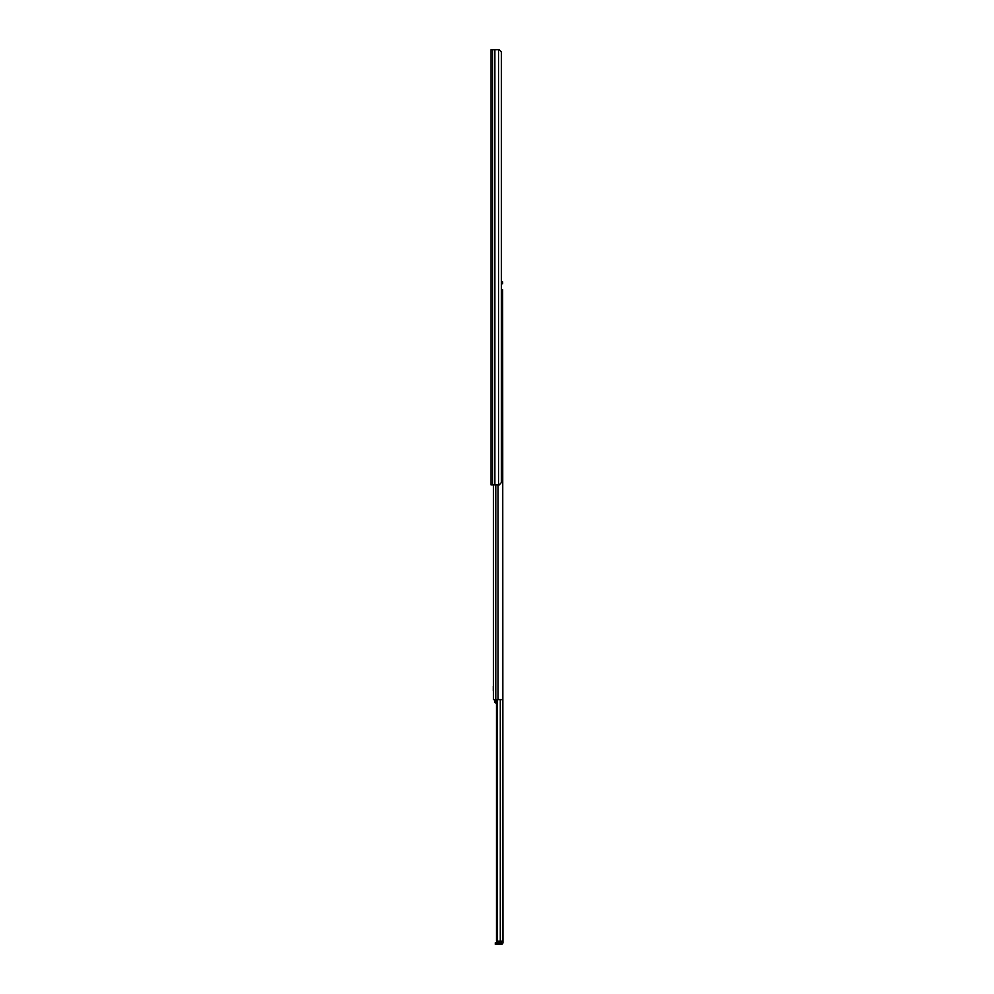 <?xml version="1.0" encoding="UTF-8"?>
<svg xmlns="http://www.w3.org/2000/svg" width="994" height="994" viewBox="0 0 994 994"><rect width="100%" height="100%" fill="white"/><g stroke="black" fill="none" stroke-linecap="round" stroke-linejoin="round"><path stroke-width="1.49" d="M491.048 49.7L491.048 484.91L499.286 484.91L501.398 482.488L501.398 52.123L499.286 49.7L491.048 49.7M501.398 283.75L502.653 283.75L502.653 281.811L501.398 281.811M502.653 281.811L502.653 283.75M498.081 484.91L498.081 699.614L502.653 699.614L502.653 289.552L502.952 941.492L501.498 941.206M498.081 699.614L493.471 699.614L493.471 484.91M502.653 289.552L501.398 289.552M493.471 690.743L493.471 686.394M493.285 690.743L493.285 686.394M496.466 701.031L494.85 701.031L494.85 702.398L496.466 703.429M495.136 702.509L495.82 702.509M494.85 701.031L494.85 699.614M494.85 702.398L494.85 701.727M501.088 944.3L495.285 944.3L495.285 942.846L501.088 942.846L501.249 944.3A1.69 1.69 0 0 0 502.952 942.61L502.952 941.492M501.088 942.846L501.498 941.492M497.472 699.614L497.472 941.206L496.466 941.206L496.466 699.614M502.952 941.206L497.472 941.206M498.541 49.7L498.541 484.91M494.863 49.7L494.863 484.91M494.701 49.7L494.701 484.91M492.602 49.7L492.602 484.91M495.782 484.91L495.782 699.614M500.293 699.614L500.293 941.206M498.006 942.846L498.006 944.3M499.845 942.846L499.845 944.3"/></g></svg>
